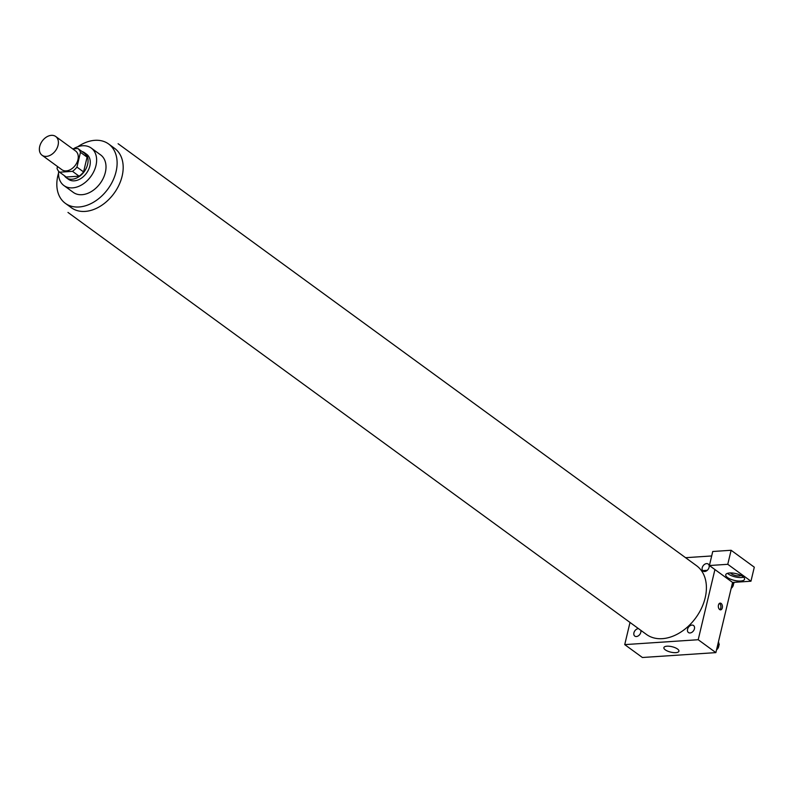 <?xml version="1.0" encoding="UTF-8"?>
<svg xmlns="http://www.w3.org/2000/svg" width="794" height="794" viewBox="0 0 794 794"><rect width="100%" height="100%" fill="white"/><g stroke="black" fill="none" stroke-linecap="round" stroke-linejoin="round"><path stroke-width="1.19" d="M39.7 146.483A11.602 8.208 126.1 0 1 46.509 137.025A11.602 8.208 126.1 0 1 55.719 136.499A11.602 8.208 126.1 0 1 55.511 150.701A11.602 8.208 126.1 0 1 42.052 155.237A11.602 8.208 126.1 0 1 39.7 146.483M55.719 136.499L75.589 150.989A11.602 8.208 126.1 0 1 75.38 165.202A11.602 8.208 126.1 0 1 61.922 169.737L42.052 155.237M77.911 148.528L84.541 153.361A14.967 10.59 126.1 0 1 87.092 157.152L83.569 171.921A14.967 10.59 126.1 0 1 79.102 176.169L66.22 177.022L59.6 172.199L72.482 171.335A14.967 10.59 126.1 0 0 76.949 167.087L80.462 152.319A14.967 10.59 126.1 0 0 77.911 148.528L72.691 148.875M57.496 166.512L57.049 168.407A14.967 10.59 126.1 0 0 59.6 172.199M64.324 175.643A15.463 10.937 -53.9 0 0 66.269 177.687A15.463 10.937 -53.9 0 0 84.214 171.643A15.463 10.937 -53.9 0 0 84.492 152.706A15.463 10.937 -53.9 0 0 81.951 151.475M84.492 152.706L86.705 154.314A15.463 10.937 126.1 0 1 86.427 173.251A15.463 10.937 126.1 0 1 68.473 179.295L66.269 177.687M79.102 176.169L72.482 171.335M87.092 157.152L80.462 152.319M83.569 171.921L76.949 167.087M58.657 171.286A23.195 16.406 -53.9 0 0 63.917 185.548A23.195 16.406 -53.9 0 0 90.844 176.476A23.195 16.406 -53.9 0 0 91.26 148.071A23.195 16.406 -53.9 0 0 82.606 145.759A23.195 16.406 -53.9 0 0 73.316 148.835M63.917 185.548L73.296 192.386A23.195 16.406 -53.9 0 0 100.223 183.325A23.195 16.406 -53.9 0 0 100.64 154.909L91.26 148.071M58.548 173.132A36.723 25.974 -53.9 0 0 65.326 203.324A36.723 25.974 -53.9 0 0 107.954 188.962A36.723 25.974 -53.9 0 0 108.619 143.982A36.723 25.974 -53.9 0 0 94.913 140.32A36.723 25.974 -53.9 0 0 77.792 146.751M118.108 143.724L696.566 565.715A42.529 30.083 126.1 0 1 695.802 617.801A42.529 30.083 126.1 0 1 646.435 634.426L67.976 212.435M687.554 629.255A4.347 3.077 126.1 0 1 693.529 625.493A4.347 3.077 126.1 0 1 691.902 632.322A4.347 3.077 126.1 0 1 687.554 629.255M638.505 628.64A4.347 3.077 -53.9 0 0 633.959 632.659A4.347 3.077 -53.9 0 0 636.351 636.54A4.347 3.077 -53.9 0 0 640.798 632.361A4.347 3.077 -53.9 0 0 640.768 630.297M685.569 557.696L711.682 555.959M630.009 622.446L624.729 644.619L698.204 639.726L714.928 569.556L709.409 565.526L727.77 564.306L750.955 581.218L732.584 582.439L714.928 569.556M702.204 567.779A4.347 3.077 126.1 0 1 708.179 564.018A4.347 3.077 126.1 0 1 706.551 570.856A4.347 3.077 126.1 0 1 702.204 567.779M709.409 565.526L712.744 551.493L731.115 550.272L754.3 567.184L750.955 581.218M702.63 570.628L707.256 570.32M741.1 575.461A5.796 2.084 13.4 0 1 731.393 573.794A5.796 2.084 13.4 0 1 730.53 572.94M727.522 573.328A9.667 3.484 -166.6 0 0 743.611 577.159M729.626 572.97A9.667 3.484 13.4 0 1 739.8 574.856A9.667 3.484 13.4 0 1 744.554 579.243A9.667 3.484 13.4 0 1 734.341 580.384A9.667 3.484 13.4 0 1 725.746 574.757A9.667 3.484 13.4 0 1 729.626 572.97M727.77 564.306L731.115 550.272M624.729 644.619L642.396 657.501L715.87 652.618L732.584 582.439M677.53 649.016A7.732 2.779 13.4 0 1 678.93 651.209A7.732 2.779 13.4 0 1 670.761 652.132A7.732 2.779 13.4 0 1 663.883 647.626A7.732 2.779 13.4 0 1 669.392 646.256A7.732 2.779 13.4 0 1 677.53 649.016M715.87 652.618L698.204 639.726M719.652 609.554A3.384 2.054 -93.8 0 1 718.332 605.832A3.384 2.054 -93.8 0 1 720.158 603.112A3.384 2.054 -93.8 0 1 722.431 606.348A3.384 2.054 -93.8 0 1 720.605 609.861A3.384 2.054 -93.8 0 1 719.652 609.554M719.821 609.663A3.384 2.054 86.2 0 0 720.892 606.447A3.384 2.054 86.2 0 0 719.404 603.41M717.002 647.864L719.265 644.718L718.451 641.77M719.265 644.718L717.975 643.775M718.848 645.294A4.347 3.077 126.1 0 1 716.545 649.8M731.651 586.389L733.904 583.243L733.666 582.369M733.904 583.243L732.783 582.429M733.487 583.828A4.347 3.077 126.1 0 1 731.185 588.324M108.619 143.982L114.683 148.409A36.723 25.974 126.1 0 1 114.028 193.389A36.723 25.974 126.1 0 1 71.4 207.75L65.326 203.324"/></g></svg>
